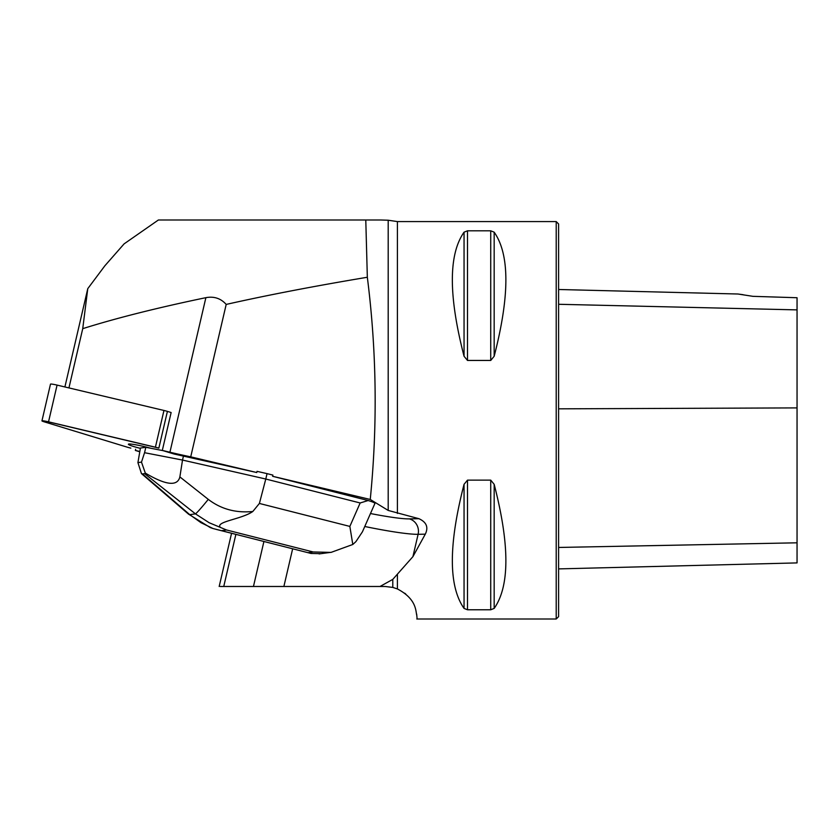 <?xml version="1.0" encoding="UTF-8"?>
<svg xmlns="http://www.w3.org/2000/svg" width="839" height="839" viewBox="0 0 839 839"><rect width="100%" height="100%" fill="white"/><g stroke="black" fill="none" stroke-linecap="round" stroke-linejoin="round"><path stroke-width="1.26" d="M272.623 476.29L272.895 475.105L267.043 473.626L265.785 479.027L360.162 502.97L368.153 500.526L272.623 476.29L370.251 499.457C377.655 425.111 376.68 351.048 367.335 277.258C314.195 286.13 267.148 295.192 226.194 304.421L190.726 456.846A64.383 5.59 13.1 0 1 169.918 452.231L162.315 450.428L174.03 454.004L256.765 472.525L190.726 456.846M267.043 473.626L257.038 471.35L256.765 472.525M139.568 451.728L135.352 450.438L139.631 451.455M370.251 499.457L388.195 510.437L418.923 518.691C426.495 522.131 428.624 527.291 425.289 534.16L412.914 556.656L392.788 579.382L392.788 587.415L397.413 588.947L397.413 574.746M362.458 531.748L374.918 503.442C374.991 502.897 372.736 501.921 368.153 500.526M135.352 450.438L135.624 449.264M41.95 420.853A6.313 0.545 -166.9 0 0 44.215 421.828L127.392 447.208L46.439 422.51L45.17 421.115L158.854 448.11A6.313 0.545 -166.9 0 0 155.414 447.197L48.536 421.828A6.313 0.545 -166.9 0 0 41.95 420.853L50.497 384.126A6.313 0.545 13.1 0 1 57.073 385.101L163.962 410.46A6.313 0.545 13.1 0 1 167.401 411.383L171.135 412.526L162.315 450.428M64.897 386.957L87.77 288.647L104.875 265.774L124.109 243.866L158.382 219.996L380.875 219.996L365.783 219.996L367.335 277.258M226.194 304.421C220.825 298.39 214.05 296.146 205.88 297.667C157.166 307.819 116.118 318.149 82.736 328.657L68.945 387.912M82.736 328.657L87.77 288.647M388.195 510.437L388.195 220.227L380.875 219.996M388.195 220.227L397.413 221.58L556.215 221.58L556.215 619.004L416.805 619.004M220.321 586.482L283.876 586.482L292.654 548.779M283.876 586.482L385.132 586.482L392.788 587.415M416.658 614.096L416.805 615.511C415.599 611.285 416.92 599.193 397.413 588.947M404.681 593.173L405.866 594.159M417.119 619.004L416.805 615.511M464.051 484.323L467.501 480.139L490.731 480.139L494.171 484.323C509.776 544.805 509.776 586.167 494.171 608.411L490.731 609.775L467.501 609.775L464.051 608.411C448.446 586.167 448.446 544.805 464.051 484.323L464.051 608.411M464.051 232.183L467.501 230.809L490.731 230.809L494.171 232.183C509.776 254.427 509.776 295.789 494.171 356.26L490.731 360.445L467.501 360.445L464.051 356.26C448.446 295.789 448.446 254.427 464.051 232.183L464.051 356.26M558.596 568.894L797.05 562.906L797.05 297.73L752.94 296.335L737.921 294.007L752.94 296.335M743.102 294.699L737.921 294.007L558.596 289.497M556.215 221.58L558.596 223.971L558.596 616.623L556.215 619.004M380.004 586.482L392.788 579.382M183.5 455.839L182.514 460.066L265.785 479.027L259.398 503.452L349.853 526.41L352.8 544.48L331.048 552.398L313.188 551.968L226.551 529.986L209.152 522.728L195.477 513.877A25.432 1.311 -51.7 0 0 208.282 499.373C221.066 509.137 235.916 513.174 252.812 511.486L259.398 503.452M162.965 450.627L145.818 447.302L140.428 448.026L137.921 462.604L141.487 462.121L145.304 473.081C165.933 485.299 177.459 486.578 179.871 476.909L208.282 499.373M188.513 514.129A25.432 7.048 -49.3 0 0 189.75 514.643L200.899 522.634L213.012 528.528L210.285 527.584L188.513 514.129L141.455 473.595L137.921 462.604M145.818 447.302L144.56 452.703L182.514 460.066L179.871 476.909M144.56 452.703L141.487 462.121M144.602 473.647L142.462 473.941L189.75 514.643L195.477 513.877L144.602 473.647L145.304 473.081M213.012 528.528L311.059 553.467L321.001 553.656M362.417 531.832L355.904 541.637L352.8 544.48M141.455 473.595L142.462 473.941M252.812 511.486C241.695 519.351 214.564 521.638 220.5 527.532M130.832 448.131L127.392 447.208A6.313 0.545 -166.9 0 0 130.832 448.131M150.663 448.236A15.144 1.311 -166.9 0 0 129.405 443.999A15.144 1.311 -166.9 0 0 128.377 444.23A15.144 1.311 -166.9 0 0 140.354 448.351M370.471 513.531A68.358 5.936 -166.9 0 0 409.338 518.89L418.923 518.691M205.88 297.667L169.918 452.231M397.413 513.426L397.413 221.58M558.596 304.284L797.05 309.885M558.596 547.458L797.05 542.812M558.596 408.834L797.05 407.901M494.171 608.411L494.171 484.323M490.731 609.775L490.731 480.139M467.501 609.775L467.501 480.139M467.501 360.445L467.501 230.809M490.731 360.445L490.731 230.809M494.171 356.26L494.171 232.183M253.451 586.482L263.918 541.491M235.874 534.37L223.751 586.482M425.289 534.16L418.105 534.307L412.914 556.656M409.338 518.89A12.721 11.987 -91.2 0 1 418.105 534.307A81.079 7.048 13.1 0 1 364.766 526.493M226.551 529.986L221.8 530.626M308.437 552.607L313.188 551.968M349.853 526.41L360.162 502.97M167.401 411.383L158.854 448.11M57.073 385.101L48.536 421.828M155.414 447.197L163.962 410.46M231.564 533.279L219.178 586.482M331.038 552.314L319.082 553.918M311.059 553.457L215.833 529.283"/></g></svg>
